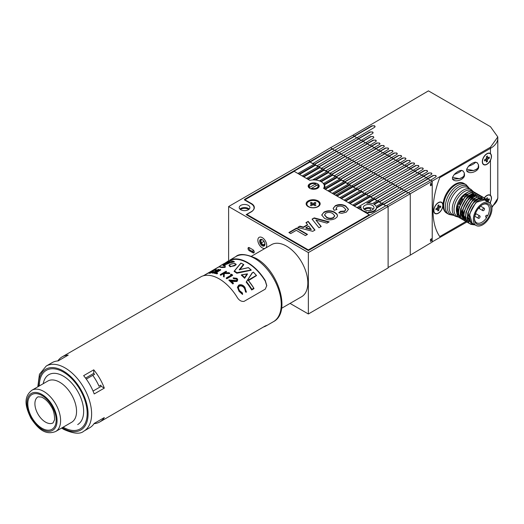 <?xml version="1.0" encoding="UTF-8"?>
<svg xmlns="http://www.w3.org/2000/svg" width="524" height="524" viewBox="0 0 524 524"><rect width="100%" height="100%" fill="white"/><g stroke="black" fill="none" stroke-linecap="round" stroke-linejoin="round"><path stroke-width="0.79" d="M261.397 239.697L261.397 239.697A3.131 1.808 60 0 0 261.607 243.156A3.131 1.808 60 0 0 264.502 245.068M263.972 241.368A28.82 16.644 -60 0 1 261.404 242.776A28.82 16.644 120 0 0 263.972 241.368M264.116 246.051A3.76 2.168 60 0 1 260.356 243.765A3.76 2.168 60 0 1 260.454 239.481A3.76 2.168 60 0 1 262.288 239.697A3.76 2.168 60 0 1 264.941 244.302A3.76 2.168 60 0 1 264.116 246.051M262.517 239.841A3.131 1.808 -120 0 0 261.207 239.769A3.131 1.808 -120 0 0 261.162 239.796A3.131 1.808 -120 0 0 261.142 243.378A3.131 1.808 -120 0 0 264.253 245.245A3.131 1.808 -120 0 0 264.293 245.225A3.131 1.808 -120 0 0 264.934 244.027M265.596 248.075A6.268 3.616 -120 0 0 265.367 240.87A6.268 3.616 -120 0 0 259.236 237.293A6.268 3.616 -120 0 0 259.151 237.339A6.268 3.616 -120 0 0 259.059 244.413A6.268 3.616 -120 0 0 265.229 248.291A6.268 3.616 60 0 1 262.288 247.878A6.268 3.616 60 0 1 258.194 242.357A6.268 3.616 60 0 1 259.151 237.339A6.268 3.616 60 0 1 262.288 237.647A6.268 3.616 60 0 1 266.33 243.005A6.268 3.616 60 0 1 265.596 248.075M324.815 187.736A11.279 6.511 0 0 0 324.959 186.695A11.279 6.511 0 0 0 324.494 184.848L324.494 184.238A11.279 6.511 0 0 0 323.884 183.308L323.884 183.924A11.279 6.511 0 0 0 322.529 182.66M324.179 188.457A11.279 6.511 0 0 0 324.5 187.913L340.174 178.867L341.281 179.509L324.978 188.922L324.179 188.666M324.71 187.795A11.279 6.511 0 0 0 324.33 187.009M385.808 205.827L383.149 204.294L383.149 203.679L382.042 203.037L376.14 206.449A7.768 4.487 0 0 0 374.11 204.393A7.768 4.487 0 0 0 373.697 204.177L378.852 201.196L377.745 200.561L372.394 203.646A7.768 4.487 0 0 0 366.774 203.207L374.555 198.714L373.448 198.079L357.145 207.491L358.252 208.133L361.069 206.502A7.768 4.487 0 0 0 360.846 207.57A7.768 4.487 0 0 0 361.829 209.751L361.442 210.176M364.422 209.482A5.64 3.255 180 0 1 370.337 208.559L370.337 210.491M372.4 205.382A5.351 3.092 0 0 0 366.571 204.714A5.351 3.092 0 0 0 363.27 207.57A5.351 3.092 0 0 0 364.835 209.751A5.351 3.092 0 0 0 370.664 210.419A5.351 3.092 0 0 0 373.972 207.57A5.351 3.092 0 0 0 372.4 205.382M373.265 209.102A5.351 3.092 0 0 0 372.4 208.454A5.351 3.092 0 0 0 363.977 209.102M240.365 209.482A5.64 3.255 180 0 1 248.553 209.358A5.64 3.255 180 0 1 248.756 209.482M248.35 205.382A5.351 3.092 0 0 0 242.514 204.714A5.351 3.092 0 0 0 239.213 207.57A5.351 3.092 0 0 0 240.778 209.751A5.351 3.092 0 0 0 246.608 210.419A5.351 3.092 0 0 0 249.915 207.57A5.351 3.092 0 0 0 248.35 205.382M249.208 209.102A5.351 3.092 0 0 0 248.35 208.454A5.351 3.092 0 0 0 239.92 209.102M362.739 210.93L362.739 210.497A7.768 4.487 0 0 0 363.125 210.74A7.768 4.487 0 0 0 366.676 211.912L365.739 212.659M264.921 243.902L263.264 244.859M253.636 250.42L252.096 251.31M254.166 252.437A1.88 1.087 60 0 1 253.78 252.28L250.236 250.236A1.88 1.087 60 0 1 248.959 247.518M368.647 212.05A7.768 4.487 0 0 0 376.389 207.583L376.389 208.198A7.768 4.487 0 0 1 368.647 212.665L368.647 212.05L366.846 213.091L365.739 212.456M364.684 212.05A7.768 4.487 0 0 0 365.87 212.377M360.846 207.57L360.846 208.179A7.768 4.487 0 0 0 361.481 209.947M360.872 207.229L358.606 208.539M362.739 210.497L361.442 209.973M368.647 212.665L367.2 213.504M293.833 170.935L309.959 161.425L308.361 160.501L228.615 206.541L308.361 252.588L388.114 206.541L386.339 205.519L308.361 250.544L246.156 214.624L251.474 211.558A9.773 5.646 0 0 0 254.337 207.57A9.773 5.646 0 0 0 251.474 203.574L244.387 199.487L293.833 170.935L293.833 171.551M383.149 204.294L376.389 208.198M383.149 203.679L376.389 207.583M381.511 203.345L378.852 201.812L374.241 204.471M378.852 201.812L378.852 201.196M377.214 200.862L374.555 199.33L368.038 203.096M374.555 199.33L374.555 198.714M372.918 198.386L370.258 196.847L354.309 206.056M370.258 196.238L353.955 205.65L352.849 205.008L369.151 195.596L370.258 196.238L370.258 196.847M368.621 195.904L365.962 194.371L350.012 203.574M365.962 193.756L349.659 203.168L348.545 202.526L364.855 193.114L365.962 193.756L365.962 194.371M364.318 193.422L361.665 191.889L345.716 201.098M361.665 191.889L361.665 191.273L345.355 200.685L344.248 200.044L382.441 177.688L404.672 165.171L406.342 166.134L384.262 178.743L382.441 177.688M361.665 191.273L360.558 190.631M360.021 190.939L357.368 189.406L341.412 198.616M357.368 188.791L341.059 198.203L339.952 197.568L356.255 188.155L357.368 188.791L357.368 189.406M355.724 188.457L353.065 186.924L337.115 196.133M353.065 186.308L336.762 195.721L335.655 195.085L351.958 185.673L353.065 186.308L353.065 186.924M351.427 185.981L349.875 185.083L333.926 194.293M349.875 184.468L333.572 193.88L332.465 193.245L348.768 183.832L349.875 184.468L349.875 185.083M348.237 184.134L345.578 182.601L329.629 191.81M345.578 181.985L329.275 191.398L328.168 190.762L344.471 181.35L345.578 181.985L345.578 182.601M343.941 181.658L341.281 180.118L325.332 189.328M341.281 180.118L341.281 179.509M339.644 179.175L336.984 177.636L324.494 184.848M336.984 177.636L336.984 177.027L324.494 184.238M336.984 177.027L335.877 176.385L323.884 183.308M335.347 176.693L332.688 175.16L321.258 181.756M332.688 174.544L321.153 181.206A11.279 6.511 0 0 0 319.895 180.649L331.581 173.903L332.688 174.544L332.688 175.16M321.153 181.697L321.153 181.206M319.895 181.088L319.895 180.649M331.05 174.21L328.391 172.678L315.644 180.033M328.391 172.062L315.278 179.634A11.279 6.511 0 0 0 313.162 179.575L327.284 171.42L328.391 172.062L328.391 172.678M315.278 180.001L315.278 179.634M313.162 179.935L313.162 179.575M326.747 171.728L324.094 170.195L308.138 179.404M324.094 169.579L307.784 178.992L306.678 178.357L322.981 168.944L324.094 169.579L324.094 170.195M322.45 169.252L319.791 167.713L303.841 176.922M319.791 167.097L303.488 176.516L302.381 175.874L318.684 166.462L319.791 167.097L319.791 167.713M318.153 166.77L315.494 165.23L299.545 174.44M315.494 164.621L299.191 174.034L298.084 173.392L314.387 163.979L315.494 164.621L315.494 165.23M313.856 164.287L309.959 162.034L293.833 171.348M309.959 162.034L309.959 161.425M388.114 267.495L410.266 255.149L410.266 193.756L388.114 206.541L388.114 267.934L308.361 313.981L308.361 252.588M252.896 249.725L249.345 247.675A1.88 1.087 -120 0 0 248.409 247.583A1.88 1.087 -120 0 0 248.121 249.09A1.88 1.087 -120 0 0 249.345 250.747L252.896 252.791A1.88 1.087 -120 0 0 253.832 252.882A1.88 1.087 -120 0 0 254.12 251.376A1.88 1.087 -120 0 0 252.896 249.725M290.054 303.409L308.361 313.981M224.501 263.448L228.615 260.749L228.615 206.541M314.996 203.967L314.95 202.434A3.386 1.952 180 0 1 316.011 203.05L314.21 204.091L316.011 205.126A3.386 1.952 180 0 1 315.54 205.467A3.386 1.952 180 0 1 314.95 205.742L313.149 204.701L313.149 203.476L311.348 202.434A3.386 1.952 0 0 0 310.758 202.709A3.386 1.952 0 0 0 310.287 203.05L312.081 204.091L310.287 205.126A3.386 1.952 0 0 0 311.348 205.742L313.149 204.701M306.887 204.242A6.268 3.616 0 0 0 306.881 204.393A6.268 3.616 0 0 0 308.466 206.797M308.715 201.53A6.268 3.616 0 0 0 306.881 204.091A6.268 3.616 0 0 0 310.752 207.432A6.268 3.616 0 0 0 317.577 206.646A6.268 3.616 0 0 0 319.411 204.091A6.268 3.616 0 0 0 315.546 200.744A6.268 3.616 0 0 0 308.715 201.53M314.95 202.434L313.149 203.476M317.832 206.797A6.268 3.616 0 0 0 319.411 204.393A6.268 3.616 0 0 0 319.411 204.242M312.533 205.054L312.081 204.091M311.302 203.967L311.348 202.434M312.861 204.864L312.291 204.537M314 204.537L313.431 204.864M313.765 205.054L314.21 204.091M310.221 184.494L310.581 184.291A4.389 2.535 0 0 0 309.822 187.284L315.762 183.852A4.389 2.535 0 0 0 310.581 184.291L310.221 184.494A4.886 2.823 180 0 0 308.793 186.492A4.886 2.823 180 0 0 309.455 187.906L309.822 187.284M311.256 188.941A4.886 2.823 180 0 1 311.223 188.928L311.597 188.306A4.389 2.535 0 0 0 316.784 187.874A4.389 2.535 0 0 0 317.537 184.874L317.904 185.07A4.886 2.823 180 0 1 318.566 186.492A4.886 2.823 180 0 1 317.138 188.483A4.886 2.823 180 0 1 316.11 188.941M316.136 185.686L315.762 183.852M310.771 188.784L317.537 184.874M323.596 188.326A10.65 6.15 0 0 0 324.33 186.079A10.65 6.15 0 0 0 321.212 181.73A10.65 6.15 0 0 0 309.789 180.354L294.187 171.348L244.564 199.998L251.12 203.784A10.028 5.79 180 0 1 254.055 207.871A10.028 5.79 180 0 1 251.12 211.965L246.869 214.421L308.361 249.928L369.328 214.729L323.596 188.326M318.107 200.915A7.015 4.054 0 0 0 308.184 200.915A7.015 4.054 0 0 0 308.184 206.646L308.184 206.646A7.015 4.054 0 0 0 318.107 206.646A7.015 4.054 0 0 0 318.107 200.915M317.577 183.832A5.515 3.183 0 0 0 311.57 183.138A5.515 3.183 0 0 0 308.164 186.079A5.515 3.183 0 0 0 309.782 188.332A5.515 3.183 0 0 0 315.789 189.02A5.515 3.183 0 0 0 319.195 186.079A5.515 3.183 0 0 0 317.577 183.832M314.996 230.062L312.769 231.346L297.697 227.436L299.925 226.152L303.363 227.075L307.562 224.652L305.957 222.667L308.197 221.37L314.996 230.062M324.428 218.292L321.729 214.997L324.009 212.082C327.644 210.281 331.227 210.347 334.744 212.279L337.03 214.165L337.528 215.705L337.115 216.956L335.242 218.534C331.568 220.335 327.959 220.25 324.428 218.292M343.77 207.301C341.746 205.945 339.559 205.755 337.194 206.731L336.139 208.133L336.912 209.489L334.109 210.294L333.146 208.356L335.288 205.729C338.845 204.046 342.323 204.131 345.709 205.998L348.467 209.299L346.279 212.161L341.864 213.334L338.733 212.803L340.41 211.342L344.602 211.028L345.781 209.476L343.77 207.301M318.985 227.757L312.081 219.13L314.243 217.879L329.21 221.855L326.989 223.139L315.972 220.119L321.212 226.473L318.985 227.757M290.696 233.58L288.875 232.532L296.577 228.084L307.503 234.392L305.4 235.603L296.296 230.344L290.696 233.58M369.328 215.344L369.328 214.729M308.361 250.544L308.361 249.928M246.869 215.037L246.869 214.421M336.166 208.336L336.604 209.574M333.159 208.565L335.288 205.729M335.288 206.142C338.845 204.452 342.323 204.543 345.709 206.404L345.709 205.998M345.709 206.404L348.46 209.508M339.08 212.908L340.41 211.342M340.41 211.755L344.602 211.434L344.602 211.028M344.602 211.434L345.761 209.679M321.736 215.2L324.009 212.082M324.009 212.489C327.644 210.687 331.227 210.753 334.744 212.685L334.744 212.279M334.744 212.685L337.03 214.571L337.03 214.165M337.03 214.571L337.515 215.901M324.592 215.03L326.583 217.519C328.738 218.849 331.011 218.98 333.395 217.905L334.685 215.993M333.395 217.499L334.705 215.79L332.714 213.53C330.546 212.213 328.253 212.082 325.836 213.13L324.579 214.827L326.583 217.106C328.738 218.436 331.011 218.567 333.395 217.499L333.395 217.905M326.583 217.519L326.583 217.106M312.311 219.412L314.243 217.879M314.243 218.292L328.725 222.137M320.983 226.604L315.972 220.119M298.182 227.56L299.925 226.152M299.925 226.558L303.363 227.482L303.363 227.075M303.363 227.482L307.562 225.065L307.562 224.652M306.186 222.942L308.197 221.37M308.197 221.783L314.773 230.193M305.852 227.737L305.852 228.15L311.21 229.584L308.721 226.086L305.852 227.737L311.21 229.171M289.228 232.735L296.577 228.49L296.577 228.084M296.577 228.49L307.143 234.595M356.818 137.845L352.862 135.257L330.513 147.709L332.354 148.77L309.959 161.647M361.147 140.347L357.086 137.694L334.856 150.218L336.677 151.272L314.642 164.123M365.47 142.842L361.416 140.196L339.185 152.713L341.006 153.768L318.965 166.625M369.793 145.338L365.739 142.692L343.508 155.215L345.329 156.263L323.295 169.121M374.319 147.729L370.068 145.187L347.838 157.711L349.659 158.765L327.618 171.617M378.642 150.224L374.391 147.683L352.161 160.206L353.982 161.261L331.947 174.119M382.775 152.831L378.714 150.185L356.49 162.709L358.311 163.757L336.27 176.614M387.295 155.222L383.044 152.68L360.813 165.204L362.634 166.252L340.6 179.11M391.625 157.717L387.367 155.176L365.143 167.7L366.964 168.754L344.923 181.612M395.751 160.324L391.697 157.678L369.466 170.195L371.287 171.25L349.253 184.107M400.081 162.826L396.02 160.174L373.789 172.697L375.616 173.745L353.065 186.531M404.404 165.322L400.349 162.669L378.118 175.193L379.939 176.247L357.709 189.216L357.368 189.013M408.733 167.818L406.342 166.134M413.056 170.313L409.002 167.667L386.771 180.191L388.592 181.238L366.361 194.208L365.962 193.978M417.386 172.815L413.325 170.162L391.094 182.686L392.915 183.741L370.684 196.71L370.258 196.461M421.905 175.199L417.654 172.665L395.424 185.182L397.244 186.236L375.014 199.205L374.555 198.937M426.228 177.702L421.977 175.16L399.746 187.684L401.567 188.732L379.337 201.701L378.852 201.419M430.361 180.308L426.307 177.656L404.076 190.179L405.897 191.234L383.666 204.196L383.149 203.902M490.457 153.571A6.517 3.76 120 0 0 490.176 153.375A6.517 3.76 120 0 0 486.914 153.696A6.517 3.76 120 0 0 482.656 159.44A6.517 3.76 120 0 0 483.659 164.66A6.517 3.76 120 0 0 486.914 164.34A6.517 3.76 120 0 0 490.457 160.37C491.833 157.266 491.833 154.999 490.457 153.571L490.457 148.377A25.06 14.469 0 0 0 497.8 138.146A25.06 14.469 180 0 1 490.457 148.377L439.754 177.649L490.457 148.377L490.457 147.218L432.228 181.075L430.63 180.158L408.399 192.675L410.266 193.756L432.228 181.075L432.228 182.693L430.466 183.728L430.466 185.771L432.228 184.743L430.466 184.134M410.266 255.149L432.228 242.023L432.228 240.405L430.466 239.389L432.228 238.355L432.228 184.743M427.97 178.926L405.897 191.535L408.137 192.832M427.97 178.619L383.666 204.504L385.88 205.788M423.647 176.431L401.567 189.04L403.814 190.336M423.647 176.123L379.337 202.009L381.583 203.305M419.318 173.929L397.244 186.544L399.485 187.834M419.318 173.627L375.014 199.513L377.287 200.823M414.995 171.433L392.915 184.042L395.161 185.339M414.995 171.125L370.684 197.011L372.99 198.341M410.665 168.938L388.592 181.546L390.832 182.843M410.665 168.63L366.361 194.515L368.693 195.858M406.342 166.435L384.262 179.051L386.509 180.341M402.013 163.94L379.939 176.555L382.179 177.846M402.013 163.632L357.709 189.518L360.093 190.9M397.69 161.444L375.616 174.053L377.856 175.35M397.69 161.137L353.386 187.022L355.796 188.417M393.36 158.949L371.287 171.558L373.527 172.855M393.36 158.641L349.515 184.258M389.037 156.447L366.964 169.062L369.204 170.352M389.037 156.139L345.185 181.763M384.708 153.951L362.634 166.56L364.874 167.857M384.708 153.643L340.862 179.267M380.385 151.456L358.311 164.064L360.551 165.361M380.385 151.148L336.539 176.765M376.062 148.954L353.982 161.569L356.222 162.859M376.062 148.646L332.209 174.269M371.732 146.458L349.659 159.067L351.899 160.364M371.732 146.15L327.886 171.774M367.409 143.962L345.329 156.571L347.576 157.868M367.409 143.655L323.557 169.272M363.08 141.46L341.006 154.076L343.246 155.366M363.08 141.159L319.234 166.776M358.757 138.965L336.677 151.574L338.923 152.87M358.757 138.657L314.904 164.281M354.427 136.469L332.354 149.078L334.594 150.375M354.427 136.161L310.123 162.047L312.782 163.58L334.856 150.218M432.228 240.405L430.466 241.433L430.466 239.389M362.038 192.02L384.262 178.743L362.038 192.02L364.396 193.382M362.038 191.712L361.665 191.496M356.045 188.254L378.118 175.193M351.768 185.784L373.789 172.697M349.875 184.998L351.499 185.935M348.578 183.944L347.392 183.256L369.466 170.195M345.578 182.516L347.392 183.256M344.281 181.461L343.063 180.76L365.143 167.7M341.281 180.033L343.063 180.76M339.978 178.979L338.74 178.258L360.813 165.204M336.984 177.557L338.74 178.258M335.681 176.496L334.41 175.763L356.49 162.709M332.688 175.075L334.41 175.763M331.384 174.014L330.087 173.267L352.161 160.206M328.391 172.593L330.087 173.267M327.087 171.538L325.758 170.765L347.838 157.711M324.094 170.11L325.758 170.765M322.791 169.056L321.435 168.269L343.508 155.215M319.791 167.628L321.435 168.269M318.494 166.573L317.105 165.774L339.185 152.713M315.494 165.152L317.105 165.774M314.197 164.091L312.782 163.278M364.887 193.133L386.771 180.191M369.21 195.629L391.094 182.686M373.54 198.131L395.424 185.182M377.863 200.627L399.746 187.684M382.186 203.122L404.076 190.179M386.516 205.624L408.399 192.675M308.747 160.724L330.513 147.709M357.014 137.74L374.555 127.332L375.105 126.559L374.555 125.786L371.896 125.793L354.25 136.057M375.079 126.749A1.88 1.087 0 0 0 374.555 126.173A1.88 1.087 0 0 0 371.896 126.173L354.427 136.26M361.337 140.236L372.597 133.482L373.147 132.71L372.597 131.943L369.937 131.95L358.573 138.552M373.121 132.893A1.88 1.087 0 0 0 372.597 132.303A1.88 1.087 0 0 0 369.937 132.303L358.757 138.755M369.99 145.227L375.774 141.657L376.324 140.891L375.774 140.118L373.114 140.124L367.226 143.55M376.304 141.054A1.88 1.087 0 0 0 375.774 140.458A1.88 1.087 0 0 0 373.114 140.458L367.409 143.753M365.667 142.731L373.298 138.087L373.848 137.314L373.298 136.548L370.638 136.548L362.903 141.054M373.828 137.484A1.88 1.087 0 0 0 373.298 136.888A1.88 1.087 0 0 0 370.638 136.888L363.08 141.257M387.118 155.117L392.437 152.025L392.987 151.253L392.437 150.486L389.777 150.493L384.531 153.539M392.961 151.423A1.88 1.087 0 0 0 392.437 150.82A1.88 1.087 0 0 0 389.777 150.82L384.708 153.742M382.972 152.72L388.107 149.53L388.657 148.757L388.107 147.991L385.448 147.991L380.208 151.043M388.638 148.921A1.88 1.087 0 0 0 388.107 148.325A1.88 1.087 0 0 0 385.448 148.325L380.385 151.246M378.466 150.119L383.784 147.028L384.334 146.262L383.784 145.489L381.125 145.495L375.878 148.547M384.308 146.425A1.88 1.087 0 0 0 383.784 145.823A1.88 1.087 0 0 0 381.125 145.823L376.062 148.75M374.136 147.624L379.455 144.532L380.005 143.759L379.455 142.993L376.795 143L371.555 146.045M379.985 143.93A1.88 1.087 0 0 0 379.455 143.327A1.88 1.087 0 0 0 376.795 143.327L371.732 146.248M404.6 165.211L409.742 162.014L410.292 161.248L409.742 160.475L407.083 160.482L401.836 163.534M410.266 161.412A1.88 1.087 0 0 0 409.742 160.809A1.88 1.087 0 0 0 407.083 160.809L402.013 163.737M400.277 162.715L405.412 159.519L405.962 158.746L405.412 157.979L402.753 157.986L397.513 161.032M405.943 158.916A1.88 1.087 0 0 0 405.412 158.314A1.88 1.087 0 0 0 402.753 158.314L397.69 161.241M395.947 160.213L401.089 157.023L401.639 156.25L401.089 155.484L398.43 155.484L393.183 158.536M401.613 156.414A1.88 1.087 0 0 0 401.089 155.818A1.88 1.087 0 0 0 398.43 155.818L393.36 158.739M391.441 157.613L396.76 154.521L397.31 153.755L396.76 152.982L394.1 152.988L388.86 156.041M397.29 153.918A1.88 1.087 0 0 0 396.76 153.316A1.88 1.087 0 0 0 394.1 153.316L389.037 156.244M421.728 175.101L427.047 172.01L427.597 171.237L427.047 170.47L424.388 170.477L419.141 173.523M427.571 171.407A1.88 1.087 0 0 0 427.047 170.804A1.88 1.087 0 0 0 424.388 170.804L419.318 173.726M417.576 172.704L422.717 169.507L423.268 168.741L422.717 167.968L420.058 167.975L414.818 171.027M423.248 168.905A1.88 1.087 0 0 0 422.717 168.302A1.88 1.087 0 0 0 420.058 168.302L414.995 171.23M413.253 170.208L418.394 167.012L418.945 166.239L418.394 165.473L415.735 165.479L410.489 168.525M418.918 166.409A1.88 1.087 0 0 0 418.394 165.807A1.88 1.087 0 0 0 415.735 165.807L410.665 168.735M408.923 167.706L414.065 164.516L414.615 163.743L414.065 162.977L411.406 162.977L406.166 166.029M414.595 163.914A1.88 1.087 0 0 0 414.065 163.311A1.88 1.087 0 0 0 411.406 163.311L406.342 166.232M430.558 180.197L435.699 177.001L436.25 176.234L435.699 175.461L433.04 175.468L427.794 178.52M436.223 176.398A1.88 1.087 0 0 0 435.699 175.795A1.88 1.087 0 0 0 433.04 175.795L427.97 178.723M426.051 177.597L431.37 174.505L431.92 173.732L431.37 172.966L428.711 172.972L423.471 176.018M431.9 173.903A1.88 1.087 0 0 0 431.37 173.3A1.88 1.087 0 0 0 428.711 173.3L423.647 176.228M433.04 210.995A73.308 42.326 120 0 0 439.754 236.586L465.941 221.469L439.754 236.586A73.308 42.326 120 0 1 439.754 177.649A73.308 42.326 120 0 0 433.04 210.995M490.457 147.218L497.8 136.941L490.457 126.684L428.429 90.875L352.672 135.362M491.748 206.508A25.06 14.469 0 0 0 497.8 197.083A25.06 14.469 180 0 1 491.748 206.508M432.156 182.738L432.156 184.697M432.156 238.4L432.156 240.359M432.228 241.859L466.864 221.999M497.8 136.941L497.8 198.288L491.912 207.563M442.295 203.305A6.517 3.76 120 0 0 441.431 202.192M438.359 213.248A6.517 3.76 120 0 0 442.61 207.504A6.517 3.76 120 0 0 441.614 202.284A6.517 3.76 120 0 0 438.359 202.605A6.517 3.76 120 0 0 434.101 208.349A6.517 3.76 120 0 0 435.097 213.569A6.517 3.76 120 0 0 438.359 213.248M490.85 196.146A6.517 3.76 120 0 0 489.992 195.026M489.881 203.122A6.517 3.76 120 0 0 490.457 202.12C491.833 199.015 491.833 196.749 490.457 195.321A6.517 3.76 120 0 0 490.176 195.118A6.517 3.76 120 0 0 486.914 195.445A6.517 3.76 120 0 0 484.268 197.941M490.85 154.397A6.517 3.76 120 0 0 489.992 153.283M483.482 164.549A6.517 3.76 120 0 0 484.883 164.739M434.927 213.458A6.517 3.76 120 0 0 436.322 213.648M483.547 208.336A1.376 0.799 120 0 0 482.65 209.548A1.376 0.799 120 0 0 482.859 210.655A1.376 0.799 120 0 0 483.547 210.589A1.376 0.799 120 0 0 484.451 209.371A1.376 0.799 120 0 0 484.235 208.27A1.376 0.799 120 0 0 483.547 208.336M479.119 216.012A1.376 0.799 120 0 0 478.216 217.224A1.376 0.799 120 0 0 478.425 218.331A1.376 0.799 120 0 0 479.119 218.259A1.376 0.799 120 0 0 480.017 217.047A1.376 0.799 120 0 0 479.807 215.94A1.376 0.799 120 0 0 479.119 216.012M474.836 215.606A1.376 0.799 120 0 0 475.504 213.491M478.582 208.152A1.376 0.799 120 0 0 479.119 208.028A1.376 0.799 120 0 0 480.082 206.522M453.889 215.397L448.95 214.427L446.605 213.072A17.168 9.91 -60 0 1 443.356 208.166A17.168 9.91 -60 0 1 449.317 189.334A17.168 9.91 -60 0 1 463.773 183.341L464.487 183.747A17.168 9.91 -60 0 0 450.024 189.74A17.168 9.91 -60 0 0 444.07 208.578A17.168 9.91 -60 0 0 447.319 213.484A17.168 9.91 -60 0 1 447.319 193.657A17.168 9.91 -60 0 1 464.487 183.747L466.118 184.69L464.487 183.747M471.181 195.478A10.356 5.98 120 0 0 471.05 195.406A10.356 5.98 120 0 0 470.618 195.216A11.03 6.367 -60 0 1 470.637 195.223M458.86 202.873L457.524 207.255L459.07 215.639A13.159 7.598 -60 0 1 457.295 213.799M457.072 213.36A13.159 7.598 -60 0 1 466.753 192.937M473.421 191.712L470.997 189.387L467.919 187.612A15.537 8.973 120 0 0 452.382 196.585A15.537 8.973 120 0 0 452.382 214.526L455.461 216.307A15.537 8.973 -60 0 1 455.461 198.36A15.537 8.973 -60 0 1 470.997 189.387L467.919 187.612M458.605 210.55A9.026 5.207 -60 0 1 457.36 208.48M464.126 195.328A9.026 5.207 -60 0 1 467.048 194.836M475.229 224.973L470.912 224.357C460.622 219.464 476.021 192.112 484.811 198.229L484.667 198.151C475.877 192.026 460.478 219.379 470.762 224.272L470.762 224.272M469.995 223.728L469.137 223.335C458.854 218.442 474.246 191.09 483.036 197.207L482.892 197.122C474.102 191.005 458.703 218.357 468.993 223.25L468.993 223.25M468.22 222.707L467.369 222.307C457.079 217.414 472.478 190.068 481.268 196.186L481.124 196.1C472.327 189.983 456.935 217.329 467.218 222.222L467.218 222.222M466.452 221.685L465.594 221.285C455.31 216.392 470.703 189.04 479.493 195.164L479.349 195.079C470.559 188.954 455.159 216.307 465.45 221.2L465.45 221.2M464.677 220.663L463.819 220.263C453.535 215.371 468.934 188.018 477.724 194.142L477.574 194.057C468.784 187.933 453.391 215.285 463.675 220.178L463.675 220.178M462.902 219.635L462.05 219.242C451.767 214.349 467.159 186.996 475.949 193.114L475.805 193.029C467.015 186.911 451.616 214.264 461.906 219.156L461.906 219.156M472.537 223.414L476.08 225.458A13.159 7.598 -60 0 1 476.08 210.268A13.159 7.598 -60 0 1 489.239 202.67A13.159 7.598 -60 0 1 489.239 217.866A13.159 7.598 -60 0 1 476.08 225.458L472.537 223.414C463.354 219.039 477.023 194.686 484.811 200.116L487.523 200.037L489.01 202.539M484.667 198.151L486.619 200.083M485.191 200.175L484.68 199.827L475.864 202.441L469.491 214.159L472.229 223.44L473.454 223.945L470.074 223.761M482.892 197.122L483.803 197.764M483.868 197.823L485.355 200.168M481.124 196.1L482.034 196.736M481.196 196.146L481.949 196.71M479.349 195.079L480.259 195.714M477.574 194.057L478.491 194.692M475.805 193.029L476.716 193.67M461.133 218.613L460.131 218.135C449.847 213.242 465.24 185.889 474.03 192.007L474.03 192.007M475.877 193.074L476.63 193.644M472.091 195.95A10.401 6.006 120 0 0 472.059 195.93A10.401 6.006 120 0 0 471.96 195.878A10.401 6.006 120 0 0 471.043 195.55M463.262 196.159L464.591 196.926L463.262 196.159M461.461 198.301L462.666 198.996M458.539 203.666L459.614 204.281M457.714 206.371L459.037 207.137M485.814 217.119L486.416 217.467A10.401 6.006 -60 0 0 487.484 215.613L486.881 215.266A1.068 0.616 120 0 0 485.814 215.888A1.068 0.616 120 0 0 485.814 217.119L486.639 217.598A10.585 6.111 -60 0 1 476.611 222.798A10.585 6.111 -60 0 1 476.578 222.779A10.585 6.111 -60 0 1 474.43 218.37M482.276 204.786A10.585 6.111 -60 0 1 487.169 204.445A10.585 6.111 -60 0 1 487.202 204.458A10.585 6.111 -60 0 1 487.706 215.744L487.484 215.613M488.486 203.974A11.652 6.727 -60 0 1 488.486 217.427A11.652 6.727 -60 0 1 476.833 224.161A11.652 6.727 -60 0 1 474.423 218.822A11.652 6.727 -60 0 1 482.663 204.55A11.652 6.727 -60 0 1 488.486 203.974M489.239 202.67L484.811 200.116L489.239 202.67M458.919 202.729L457.55 207.144L457.321 210.89L458.317 214.388L460.131 216.255L459.299 215.646M459.129 215.482L457.354 207.537M472.321 192.904A13.159 7.598 -60 0 1 472.753 193.205M473.342 193.762A13.159 7.598 -60 0 1 473.65 194.135M473.847 194.43A13.159 7.598 -60 0 1 474.148 194.967M474.207 195.085A13.159 7.598 -60 0 1 474.403 195.557M474.423 195.616A13.159 7.598 -60 0 1 474.698 196.539M447.319 213.484L448.95 214.427A17.168 9.91 -60 0 1 448.95 194.601A17.168 9.91 -60 0 1 466.118 184.69L469.425 188.483M486.881 215.266L487.706 215.744M462.771 199.015L462.384 199.179A10.356 5.98 120 0 0 459.633 203.947L459.679 204.367M474.148 192.452L474.181 192.092C465.391 185.974 449.992 213.327 460.275 218.22L460.131 218.135M487.667 200.122L486.58 201.137M452.474 177.387L459.338 178.704L462.103 177.741L463.943 176.044L462.103 177.538L459.338 178.704L452.474 179.188L452.474 177.387L454.216 174.518C458.264 172.986 460.688 171.584 461.487 170.326C459.063 170.647 456.64 172.049 454.216 174.518M464.493 174.937L463.943 176.044L464.316 172.933L464.493 174.937C464.926 178.933 456.574 182.588 453.306 179.909L452.474 179.188M461.487 170.326L463.223 171.178M464.316 172.933L462.895 170.772M466.655 169.2L473.519 170.516L476.283 169.56L478.117 167.857L476.283 169.35L473.519 170.516L466.655 171.001L466.655 169.2L468.397 166.337C472.438 164.798 474.862 163.396 475.661 162.139C473.238 162.466 470.814 163.861 468.397 166.337M478.674 166.756L478.117 167.857L478.497 164.746L478.674 166.756C479.106 170.745 470.749 174.4 467.48 171.728L466.655 171.001M475.661 162.139L477.403 162.997M478.497 164.746L477.076 162.584M458.605 210.74A9.15 5.279 -60 0 1 458.592 210.733A9.15 5.279 -60 0 1 457.891 210.176M458.624 212.495A10.775 6.223 -60 0 1 457.459 211.938M465.024 194.581A9.15 5.279 -60 0 1 467.29 194.673M486.076 160.691L487.425 161.425A3.386 1.952 -60 0 1 486.894 161.792A3.386 1.952 -60 0 1 486.357 162.027L486.377 159.938L484.576 160.953A3.386 1.952 120 0 1 484.589 159.722L486.39 158.7L486.403 156.611A3.386 1.952 120 0 1 486.94 156.244A3.386 1.952 120 0 1 487.471 156.008L487.451 158.097L489.252 157.082A3.386 1.952 -60 0 1 489.239 158.314L487.444 159.335L487.425 161.425M486.96 153.879A6.268 3.616 120 0 0 482.827 159.394A6.268 3.616 120 0 0 483.783 164.444A6.268 3.616 120 0 0 486.875 164.156A6.268 3.616 120 0 0 491.001 158.641A6.268 3.616 120 0 0 490.045 153.591A6.268 3.616 120 0 0 486.96 153.879M486.396 158.006L487.451 158.097M487.942 157.508L489.239 158.314M486.966 158.058L486.39 158.386M486.37 158.713L487.444 159.335M486.095 158.87L486.089 159.519M485.761 159.054L486.377 159.938M487.942 199.251L489.239 200.063A3.386 1.952 -60 0 0 489.252 198.825L487.451 199.847L487.471 197.758A3.386 1.952 120 0 0 486.94 197.987A3.386 1.952 120 0 0 486.403 198.36L486.396 199.723M489.77 203.03A6.268 3.616 120 0 0 490.045 195.341A6.268 3.616 120 0 0 486.96 195.622A6.268 3.616 120 0 0 484.399 198.007M489.239 200.063L488.132 200.692M486.416 199.755L487.451 199.847M486.966 199.801L486.586 200.017M437.514 209.607L438.857 210.34A3.386 1.952 -60 0 1 438.326 210.707A3.386 1.952 -60 0 1 437.795 210.936L437.815 208.84L436.014 209.855A3.386 1.952 120 0 1 436.034 208.618L437.828 207.609L437.854 205.513A3.386 1.952 120 0 1 438.392 205.146A3.386 1.952 120 0 1 438.922 204.917L438.896 207.013L440.697 205.998A3.386 1.952 -60 0 1 440.684 207.235L438.883 208.244L438.857 210.34M433.898 211.86A6.268 3.616 120 0 0 434.959 213.203A6.268 3.616 120 0 0 435.09 213.268M438.418 202.775A6.268 3.616 120 0 0 434.272 208.29A6.268 3.616 120 0 0 435.221 213.353A6.268 3.616 120 0 0 438.293 213.078A6.268 3.616 120 0 0 442.439 207.563A6.268 3.616 120 0 0 441.49 202.5A6.268 3.616 120 0 0 438.418 202.775M441.352 202.428A6.268 3.616 120 0 0 441.221 202.349A6.268 3.616 120 0 0 439.531 202.1M437.841 206.915L438.896 207.013M439.381 206.423L440.684 207.235M438.418 206.967L437.835 207.294M437.809 207.622L438.883 208.244M437.533 207.773L437.527 208.428M437.199 207.963L437.815 208.84M251.546 256.184L271.524 244.649A30.078 17.364 60 0 1 294.128 252.109A30.078 17.364 60 0 1 301.601 296.741L281.624 308.276M94.045 423.667A37.597 21.707 -120 0 0 99.783 421.944A37.597 21.707 -120 0 0 104.309 417.582L94.209 423.418A37.597 21.707 -120 0 1 89.683 427.781L83.833 431.154A37.597 21.707 60 0 0 91.621 413.947A37.597 21.707 60 0 0 65.035 367.9A37.597 21.707 60 0 0 46.236 366.04L52.086 362.66A37.597 21.707 -120 0 1 58.125 360.925L68.225 355.089A37.597 21.707 -120 0 0 62.192 356.831A37.597 21.707 -120 0 0 57.83 360.944M99.783 421.944L265.295 325.948C267.26 325.129 267.26 325.247 265.295 326.321A37.597 21.707 60 0 1 263.526 326.976M266.768 325.404L265.295 326.321L265.295 325.948M248.507 280.576L256.563 275.578L248.062 280.202L256.315 275.434A37.597 21.707 -120 0 0 253.459 272.284L252.096 272.978L246.228 282.187A37.093 21.419 60 0 1 251.684 289.988L251.684 289.7A37.342 21.563 -120 0 0 246.247 281.978L252.116 272.899M234.32 263.474C229.63 264.044 228.457 265.006 230.783 266.356C235.518 266.035 236.697 265.072 234.32 263.474L234.464 263.493M235.407 263.834L236.108 264.751L230.684 266.696L229.112 265.642L229.584 264.849M223.676 276.312A37.597 21.707 -120 0 0 223.473 276.2L223.584 273.214L220.787 274.825A37.597 21.707 -120 0 0 220.27 274.596L226.06 271.255A37.597 21.707 60 0 1 226.578 271.484L224.377 272.755L228.995 272.703A37.597 21.707 60 0 1 229.466 272.965A37.597 21.707 60 0 1 229.735 273.128L224.292 273.128L224.167 276.6A37.597 21.707 -120 0 0 223.676 276.312M240.961 263.172L234.451 271.013A37.597 21.707 60 0 1 236.927 272.663L251.173 269.978L236.855 273.043A37.342 21.563 -120 0 0 234.143 271.242L240.961 263.172A37.597 21.707 -120 0 1 243.431 264.423L239.186 269.781L243.739 264.6L243.431 264.423L243.739 264.797L239.691 269.886M224.934 266.69L225.255 265.825L225.143 267.188L221.842 267.306L219.641 266.709L219.641 267.063L221.842 267.535L225.143 267.364L224.888 265.629C219.366 266.474 227.403 261.862 230.481 262.432L234.005 261.548C231.228 260.585 227.206 261.679 221.934 264.823C218.436 266.729 219.373 267.404 224.75 266.86L225.143 267.181M223.447 265.498L229.82 262.93L234.431 261.856L229.82 262.701L223.421 265.419M212.548 272.709L212.548 273.155A37.093 21.419 60 0 1 213.065 273.187L218.855 269.84L218.855 269.395L213.065 272.735A37.597 21.707 -120 0 0 212.548 272.709L218.338 269.362A37.597 21.707 60 0 1 218.855 269.395M216.012 272.722L220.637 270.05L220.637 269.611L215.443 272.618A37.597 21.707 60 0 1 217.67 273.122L217.074 273.463A37.597 21.707 -120 0 0 214.329 272.873L220.119 269.533A37.597 21.707 60 0 1 220.637 269.611M214.329 272.873L214.329 273.312A37.093 21.419 60 0 1 217.074 273.888L217.67 273.122M230.134 266.775L236.108 264.751C236.416 264.345 235.839 263.913 234.392 263.448C230.396 264.109 228.634 264.843 229.112 265.642L230.134 266.775M212.502 271.642L212.344 270.875L212.901 270.436L215.678 269.395L216.242 269.834L215.03 269.742L213.078 270.672L213.419 271.661M216.242 270.299L216.32 269.572L216.242 270.299L215.416 270.528L215.03 269.742L215.03 270.227L213.078 270.672M209.056 273.043L209.698 273.312L212.777 272.336L213.281 271.373M223.473 276.2L223.473 276.607A37.093 21.419 60 0 1 223.676 276.724A37.093 21.419 60 0 1 224.167 277.013L224.167 276.6M220.27 274.596L220.27 275.015A37.093 21.419 60 0 1 220.787 275.238L223.565 273.633M225.137 272.729L226.578 271.484M266.762 285.881L265.295 281.113A37.093 21.419 -120 0 0 247.577 262.924A37.093 21.419 -120 0 0 229.853 260.651L226.669 262.445M224.167 277.013L224.292 273.535L229.735 273.535L229.735 273.128M63.266 427.243A33.837 19.532 60 0 1 63.149 427.178A33.837 19.532 60 0 0 80.185 428.92A33.837 19.532 60 0 1 63.266 427.243M39.339 385.939A33.837 19.532 60 0 1 46.348 370.317A33.837 19.532 60 0 1 63.266 371.994A33.837 19.532 60 0 1 85.366 401.81A33.837 19.532 60 0 1 80.185 428.92L80.185 428.92A33.837 19.532 60 0 0 80.185 389.849A33.837 19.532 60 0 0 46.348 370.317L46.348 370.317A33.837 19.532 60 0 0 39.339 385.939M266.205 325.863L273.463 321.671A37.597 21.707 60 0 0 281.25 304.464A37.597 21.707 60 0 0 254.664 258.417A37.597 21.707 60 0 0 235.866 256.557L229.853 260.094A37.597 21.707 60 0 1 247.577 262.511A37.597 21.707 60 0 1 265.295 280.563L266.768 285.573L265.295 289.117L244.033 301.392C241.21 301.719 238.846 300.232 236.94 296.931A37.597 21.707 -120 0 0 219.222 278.886A37.597 21.707 -120 0 0 201.498 276.469L62.192 356.831M203.273 275.814L219.877 266.225M252.175 333.526L258.096 330.107M232.892 283.543L232.892 283.975A37.093 21.419 60 0 0 228.955 280.392L228.955 279.973L236.475 280.543L236.933 279.757L236.389 278.683L233.711 278.277A37.597 21.707 -120 0 0 233.193 277.844L237.012 278.362L237.765 279.79L237.038 281.028L230.789 280.674A37.597 21.707 60 0 1 233.488 283.196L232.892 283.543A37.597 21.707 -120 0 0 228.955 279.973M232.892 283.975L233.488 283.196M230.789 281.1L233.789 281.526L237.038 281.467L237.038 281.028M237.038 281.467L237.765 279.79M233.711 278.277L233.711 278.696A37.093 21.419 60 0 0 233.193 278.257L233.193 277.844M233.711 278.696L236.389 279.109L236.389 278.683M231.484 274.969A37.597 21.707 -120 0 0 230.593 274.366L231.523 274.248A37.597 21.707 60 0 1 232.597 274.989L226.8 278.336A37.597 21.707 -120 0 0 226.283 277.969L231.484 274.969M231.156 275.152A37.093 21.419 60 0 0 230.593 274.779L230.593 274.366M226.8 278.336L226.8 278.742A37.093 21.419 60 0 0 226.283 278.382L226.283 277.969M226.8 278.742L232.597 275.401L232.597 274.989M220.787 275.238L220.787 274.825M224.292 273.535L224.292 273.128M217.074 273.888L217.074 273.463M213.065 273.187L213.065 272.735M209.842 272.585L212.266 271.891L212.626 271.576L212.344 270.875M212.777 272.336L212.777 271.877L209.698 272.827L209.056 272.539L209.842 272.244L210.144 272.572M209.698 273.312L209.698 272.827M213.281 270.895L212.777 271.877M208.912 273.273L209.056 272.539M212.626 271.576L212.502 271.157M236.855 273.043L236.855 273.246A37.093 21.419 60 0 0 234.143 271.445L234.143 271.242M236.855 273.246L251.179 270.24L250.799 269.736A37.597 21.707 -120 0 0 248.324 267.679L239.691 269.663M244.629 278.31L247.466 274.104L244.629 278.087A37.342 21.563 -120 0 0 241.335 274.93L241.335 275.139A37.093 21.419 60 0 1 244.629 278.31L244.629 278.087M251.684 289.988L253.95 288.678L253.904 288.226L251.684 289.7M253.95 288.397L253.714 288.121A37.597 21.707 -120 0 0 248.062 280.202L248.33 280.445A37.342 21.563 60 0 1 253.812 288.161M237.464 287.231L238.99 291.259L237.464 287.145L238.793 285.076C241.106 284.231 243.149 284.977 244.924 287.322L246.241 291.809L246.241 292.366L245.435 291.829L245.455 290.872M246.241 292.366L246.287 291.167L246.241 291.809L245.435 291.285L244.295 287.617C242.854 285.691 241.178 285.063 239.272 285.718L238.263 287.532L239.429 290.499L242.461 293.001L242.573 293.925L238.99 290.761M238.276 287.781L239.272 286.183C241.178 285.528 242.848 286.176 244.295 288.121L244.295 287.617M244.295 288.121L245.376 290.551M237.464 287.617L237.464 287.145M238.99 291.259L242.573 294.481L242.573 293.925M239.272 286.183L239.272 285.718M104.309 388.12A37.597 21.707 -120 0 0 93.744 369.826L83.644 375.656A37.597 21.707 -120 0 1 94.209 393.95L104.309 388.12L101.224 386.339L93.043 391.061M93.744 369.826L93.744 373.383L85.569 378.105M93.744 373.383A33.837 19.532 60 0 1 94.477 374.365M94.654 374.26L92.761 375.354A35.717 20.619 60 0 1 99.029 386.208L100.746 385.212A33.837 19.532 60 0 1 101.224 386.339M258.077 330.127L251.245 334.063M252.365 272.912L246.247 281.978M244.616 277.569L247.007 274.019L241.813 274.877A37.597 21.707 60 0 1 244.616 277.569L244.636 277.995M234.431 261.856L234.005 261.548L234.431 261.856M236.927 272.663L236.855 273.017M248.324 267.679L248.343 267.666A37.342 21.563 60 0 1 250.878 269.762M247.433 273.862L247.007 274.019L247.433 273.862M251.73 289.484L253.714 288.121M47.815 381.046L31.866 390.256C22.65 397.539 25.951 407.869 30.903 418.198C37.368 427.715 44.664 435.844 55.675 431.494A23.809 13.748 60 0 0 55.675 404.004A23.809 13.748 60 0 0 31.866 390.256L47.815 381.046A23.809 13.748 60 0 1 71.624 394.795A23.809 13.748 60 0 1 71.624 422.285L55.675 431.494L71.624 422.285M99.029 386.208L100.922 385.114M92.761 375.354L86.29 379.094M250.236 250.236L249.345 250.747M253.78 252.28L252.896 252.791M428.711 173.3L428.711 172.972M433.04 175.795L433.04 175.468M411.406 163.311L411.406 162.977M415.735 165.807L415.735 165.479M420.058 168.302L420.058 167.975M424.388 170.804L424.388 170.477M394.1 153.316L394.1 152.988M398.43 155.818L398.43 155.484M402.753 158.314L402.753 157.986M407.083 160.809L407.083 160.482M376.795 143.327L376.795 143M381.125 145.823L381.125 145.495M385.448 148.325L385.448 147.991M389.777 150.82L389.777 150.493M370.638 136.888L370.638 136.548M373.114 140.458L373.114 140.124M369.937 132.303L369.937 131.95M371.896 126.173L371.896 125.793M490.457 160.37L490.457 195.321M490.457 202.12L490.457 203.705M453.62 215.246A16.355 9.439 -60 0 1 450.666 214.48A16.355 9.439 -60 0 1 450.666 195.596A16.355 9.439 -60 0 1 467.022 186.151A16.355 9.439 -60 0 1 469.163 188.326M471.122 195.445A15.537 8.973 120 0 0 471.135 195.085M472.923 191.548A14.803 8.548 120 0 0 471.888 190.749A14.803 8.548 120 0 0 457.079 199.297A14.803 8.548 120 0 0 457.079 216.392A14.803 8.548 120 0 0 458.755 216.995M459.633 203.947L459.974 204.15M486.599 200.941L487.412 201.616M470.676 222.543L467.644 217.925M467.48 216.543L467.716 213.137L474.089 201.419L477.338 199.107M478.484 198.622L482.905 198.806L484.045 199.768M471.037 222.065L470.676 222.038M465.712 215.521L465.947 212.115L472.321 200.391L475.563 198.085M470.395 220.997L469.288 221.043M468.901 221.017L468.358 220.925M467.133 220.493L466.537 220.132M466.373 220.014L464.1 215.881M463.936 214.499L464.172 211.093L470.545 199.369L473.794 197.063M462.168 213.478L462.404 210.072L468.777 198.347L472.019 196.035M480.004 199.736L480.056 200.083M460.393 212.449L460.629 209.043L467.002 197.325L470.251 195.013M458.618 211.427L458.854 208.021L465.233 196.304L468.476 193.991M472.19 223.191L470.899 222.674L468.161 213.392L469.491 209.011M472.248 204.222L474.534 201.674L483.351 199.061L484.373 199.893M471.227 222.307L470.421 222.169M470.473 203.201L472.759 200.646L480.718 197.666M480.927 197.731L482.401 198.662M482.604 198.878L482.931 199.277M470.211 221.305L469.452 221.279M468.705 202.179L470.991 199.624L478.943 196.638M469.714 220.126L468.81 220.257M466.275 219.936L464.703 218.96M464.526 218.783L462.843 210.327L464.172 205.939M466.93 201.157L469.216 198.603L477.174 195.616M479.584 197.528L479.801 197.915M469.366 218.672L468.312 219.012M467.644 219.156L467.035 219.235M464.506 218.914L462.934 217.938M462.751 217.761L461.074 209.299L462.404 204.917M465.161 200.129L467.447 197.581L475.399 194.594M477.823 196.526L478.026 196.893M478.327 197.594L478.569 198.419M467.487 217.689L466.543 217.991M465.869 218.135L465.266 218.213M463.386 199.107L465.672 196.559L473.631 193.572M475.838 195.183L476.257 195.871M476.558 196.572L476.801 197.397M465.718 216.667L464.768 216.969M464.1 217.113L463.491 217.191M460.956 216.864L459.391 215.888M461.618 198.085L463.904 195.531L471.855 192.55M458.991 217.25L455.461 216.307L452.382 214.526M230.783 266.356L230.684 266.696M62.284 427.682A35.088 20.259 -120 0 0 63.266 428.272A35.088 20.259 -120 0 0 88.078 413.947A35.088 20.259 -120 0 0 63.266 370.972A35.088 20.259 -120 0 0 38.475 386.437M233.789 281.526L233.789 281.093M253.459 272.218A37.342 21.563 60 0 1 256.406 275.467M265.295 281.113L265.295 280.563M229.853 260.651L229.853 260.094M246.614 281.873A37.597 21.707 60 0 1 251.802 289.228M52.649 430.348A21.301 12.301 60 0 1 31.348 418.047A21.301 12.301 60 0 1 31.348 393.445A21.301 12.301 60 0 1 52.649 405.746A21.301 12.301 60 0 1 52.649 430.348M43.237 383.686A28.82 16.644 60 0 1 48.856 374.66A28.82 16.644 60 0 1 77.676 391.297A28.82 16.644 60 0 1 77.676 424.578M38.023 396.825L41.435 397.041C45.372 398.849 48.673 402.085 51.326 406.742C53.5 409.86 54.588 414.196 54.588 419.75L53.062 422.875A15.039 8.685 60 0 1 38.023 414.189A15.039 8.685 60 0 1 38.023 396.825M52.02 429.261A20.05 11.574 60 0 1 31.971 417.687A20.05 11.574 60 0 1 31.971 394.533A20.05 11.574 60 0 1 52.02 406.107A20.05 11.574 60 0 1 52.02 429.261M308.793 187.553L308.793 186.492M318.566 187.553L318.566 186.492M324.33 188.221L324.33 186.079M336.139 208.133L336.139 208.539M345.781 209.476L345.781 209.882M334.705 215.79L334.705 216.196M324.579 214.827L324.579 215.24M482.859 210.655L478.563 208.179M484.235 208.27L480.515 206.115M478.425 218.331L474.705 216.183M479.807 215.94L475.51 213.464M462.181 199.441L460.943 199.048M471.05 195.406L471.96 195.878M467.939 217.67L469.34 218.495M479.322 200.024L479.696 200.233M472.163 204.347L476.48 200.129L478.366 199.113L481.661 198.609L483.842 199.709M470.971 221.98L468.993 221.37M481.268 198.065L482.545 199.251M470.375 220.951L470.048 220.971M470.768 222.392L468.954 220.525L467.958 217.034L468.187 213.281L469.556 208.866M465.45 219.32L464.618 218.704M464.441 218.534L463.288 216.759L462.64 213.962L462.869 210.216L464.238 205.794M466.845 201.275L471.168 197.063L474.567 195.583L476.925 195.675M463.675 218.298L462.843 217.683M462.666 217.506L461.52 215.737L460.865 212.941L461.094 209.187L462.463 204.773M465.07 200.253L469.393 196.042L472.799 194.561L475.157 194.653M482.984 163.986L483.783 164.444M489.252 153.132L490.045 153.591M489.252 194.876L490.045 195.341M252.149 272.866L253.433 272.126M203.731 275.69L208.945 272.677M209.449 272.388L219.7 266.467M61.616 428.062L63.784 429.418C73.563 433.787 80.244 434.363 83.833 431.154M273.463 321.671C291.567 312.435 278.329 270.142 255.915 258.293C245.998 253.924 239.317 253.347 235.866 256.557M215.469 269.853L215.469 270.325M212.331 270.921L212.331 271.412M37.807 386.823L39.444 374.274L46.236 366.04M251.232 334.07L258.175 330.061M234.372 261.718L233.056 261.083C231.975 261.345 233.016 259.812 224.862 263.271C216.713 267.666 220.715 266.094 219.641 266.709M224.993 265.603L223.407 265.491M234.189 271.137L240.909 263.087L243.647 264.456M239.527 269.631L248.35 267.594L251.107 269.893M241.466 274.851L247.374 273.856M253.446 272.126L256.55 275.558M248.291 280.327L253.917 288.252"/></g></svg>
